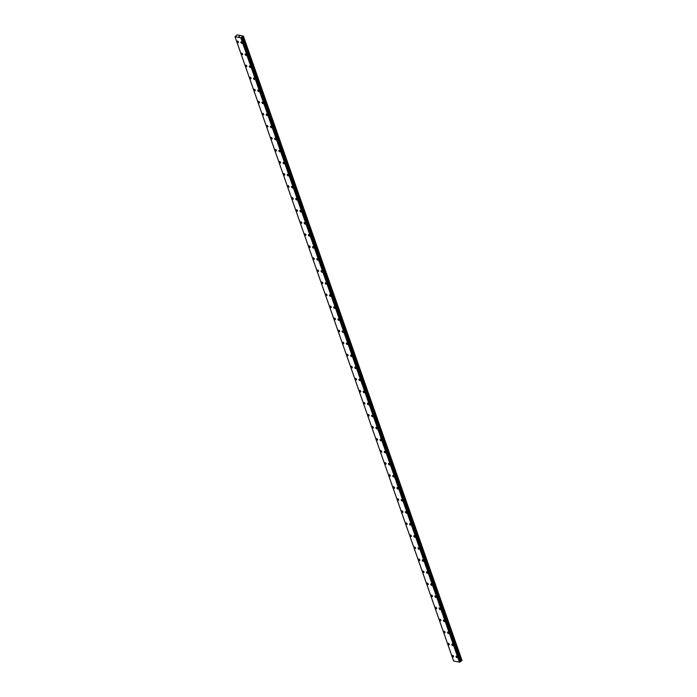 <?xml version="1.0" encoding="UTF-8"?>
<svg xmlns="http://www.w3.org/2000/svg" width="697" height="697" viewBox="0 0 697 697"><rect width="100%" height="100%" fill="white"/><g stroke="black" fill="none" stroke-linecap="round" stroke-linejoin="round"><path stroke-width="1.05" d="M242.016 43.336A0.88 0.462 54.3 0 1 240.996 41.916A0.88 0.462 54.3 0 1 242.016 43.345A0.88 0.462 54.3 0 1 240.988 41.916M246.241 55.385A0.88 0.462 54.3 0 1 245.213 53.957A0.88 0.462 54.3 0 1 246.233 55.385A0.88 0.462 54.3 0 1 245.213 53.957M250.458 67.426A0.88 0.462 54.3 0 1 249.43 66.006A0.88 0.462 54.3 0 1 250.45 67.435A0.88 0.462 54.3 0 1 249.43 66.006M254.675 79.475A0.88 0.462 54.3 0 1 253.647 78.047A0.88 0.462 54.3 0 1 254.675 79.475A0.88 0.462 54.3 0 1 253.647 78.047M258.892 91.516A0.88 0.462 54.3 0 1 257.864 90.087A0.88 0.462 54.3 0 1 258.892 91.516A0.88 0.462 54.3 0 1 257.864 90.096M263.109 103.565A0.88 0.462 54.3 0 1 262.081 102.137A0.88 0.462 54.3 0 1 263.109 103.565A0.88 0.462 54.3 0 1 262.081 102.137M267.326 115.606A0.88 0.462 54.3 0 1 266.298 114.177A0.88 0.462 54.3 0 1 267.326 115.606A0.88 0.462 54.3 0 1 266.298 114.186M271.542 127.656A0.88 0.462 54.3 0 1 270.523 126.227A0.88 0.462 54.3 0 1 271.542 127.656A0.88 0.462 54.3 0 1 270.514 126.227M275.759 139.696A0.88 0.462 54.3 0 1 274.74 138.267A0.88 0.462 54.3 0 1 275.759 139.696A0.88 0.462 54.3 0 1 274.731 138.276M279.985 151.746A0.88 0.462 54.3 0 1 278.957 150.317A0.88 0.462 54.3 0 1 279.976 151.746A0.88 0.462 54.3 0 1 278.957 150.317M284.202 163.786A0.88 0.462 54.3 0 1 283.174 162.357A0.88 0.462 54.3 0 1 284.202 163.786A0.88 0.462 54.3 0 1 283.174 162.357M288.419 175.836A0.88 0.462 54.3 0 1 287.391 174.407A0.88 0.462 54.3 0 1 288.419 175.836A0.88 0.462 54.3 0 1 287.391 174.407M292.635 187.876A0.88 0.462 54.3 0 1 291.607 186.447A0.88 0.462 54.3 0 1 292.635 187.876A0.88 0.462 54.3 0 1 291.607 186.447M296.852 199.926A0.88 0.462 54.3 0 1 295.824 198.497A0.88 0.462 54.3 0 1 296.852 199.926A0.88 0.462 54.3 0 1 295.824 198.497M301.069 211.966A0.88 0.462 54.3 0 1 300.041 210.538A0.88 0.462 54.3 0 1 301.069 211.966A0.88 0.462 54.3 0 1 300.041 210.538M305.286 224.016A0.88 0.462 54.3 0 1 304.258 222.587A0.88 0.462 54.3 0 1 305.286 224.016A0.88 0.462 54.3 0 1 304.267 222.587M309.512 236.056A0.88 0.462 54.3 0 1 308.483 234.628A0.88 0.462 54.3 0 1 309.503 236.056A0.88 0.462 54.3 0 1 308.483 234.628M313.728 248.097A0.88 0.462 54.3 0 1 312.7 246.677A0.88 0.462 54.3 0 1 313.72 248.106A0.88 0.462 54.3 0 1 312.7 246.677M317.945 260.147A0.88 0.462 54.3 0 1 316.917 258.718A0.88 0.462 54.3 0 1 317.945 260.147A0.88 0.462 54.3 0 1 316.917 258.718M322.162 272.187A0.88 0.462 54.3 0 1 321.134 270.767A0.88 0.462 54.3 0 1 322.162 272.187A0.88 0.462 54.3 0 1 321.134 270.767M326.379 284.237A0.88 0.462 54.3 0 1 325.351 282.808A0.88 0.462 54.3 0 1 326.379 284.237A0.88 0.462 54.3 0 1 325.351 282.808M330.596 296.277A0.88 0.462 54.3 0 1 329.568 294.857A0.88 0.462 54.3 0 1 330.596 296.277A0.88 0.462 54.3 0 1 329.568 294.848M334.813 308.327A0.88 0.462 54.3 0 1 333.793 306.898A0.88 0.462 54.3 0 1 334.813 308.327A0.88 0.462 54.3 0 1 333.785 306.898M339.03 320.367A0.88 0.462 54.3 0 1 338.001 318.947A0.88 0.462 54.3 0 1 339.03 320.367A0.88 0.462 54.3 0 1 338.01 318.938M343.255 332.417A0.88 0.462 54.3 0 1 342.227 330.988A0.88 0.462 54.3 0 1 343.246 332.417A0.88 0.462 54.3 0 1 342.227 330.988M347.472 344.457A0.88 0.462 54.3 0 1 346.444 343.029A0.88 0.462 54.3 0 1 347.472 344.457A0.88 0.462 54.3 0 1 346.444 343.029M351.689 356.507A0.88 0.462 54.3 0 1 350.661 355.078A0.88 0.462 54.3 0 1 351.689 356.507A0.88 0.462 54.3 0 1 350.661 355.078M355.906 368.547A0.88 0.462 54.3 0 1 354.878 367.119A0.88 0.462 54.3 0 1 355.906 368.547A0.88 0.462 54.3 0 1 354.878 367.119M360.122 380.597A0.88 0.462 54.3 0 1 359.094 379.168A0.88 0.462 54.3 0 1 360.122 380.597A0.88 0.462 54.3 0 1 359.094 379.168M364.339 392.638A0.88 0.462 54.3 0 1 363.311 391.209A0.88 0.462 54.3 0 1 364.339 392.638A0.88 0.462 54.3 0 1 363.311 391.209M368.556 404.687A0.88 0.462 54.3 0 1 367.537 403.258A0.88 0.462 54.3 0 1 368.556 404.687A0.88 0.462 54.3 0 1 367.528 403.258M372.782 416.728A0.88 0.462 54.3 0 1 371.754 415.299A0.88 0.462 54.3 0 1 372.773 416.728A0.88 0.462 54.3 0 1 371.754 415.299M376.999 428.768A0.88 0.462 54.3 0 1 375.971 427.348A0.88 0.462 54.3 0 1 376.999 428.777A0.88 0.462 54.3 0 1 375.971 427.348M381.215 440.818A0.88 0.462 54.3 0 1 380.187 439.389A0.88 0.462 54.3 0 1 381.215 440.818A0.88 0.462 54.3 0 1 380.187 439.389M385.432 452.858A0.88 0.462 54.3 0 1 384.404 451.438A0.88 0.462 54.3 0 1 385.432 452.867A0.88 0.462 54.3 0 1 384.404 451.438M389.649 464.908A0.88 0.462 54.3 0 1 388.621 463.479A0.88 0.462 54.3 0 1 389.649 464.908A0.88 0.462 54.3 0 1 388.621 463.479M393.866 476.948A0.88 0.462 54.3 0 1 392.838 475.528A0.88 0.462 54.3 0 1 393.866 476.948A0.88 0.462 54.3 0 1 392.838 475.528M398.083 488.998A0.88 0.462 54.3 0 1 397.063 487.569A0.88 0.462 54.3 0 1 398.083 488.998A0.88 0.462 54.3 0 1 397.055 487.569M402.3 501.038A0.88 0.462 54.3 0 1 401.272 499.618A0.88 0.462 54.3 0 1 402.3 501.038A0.88 0.462 54.3 0 1 401.28 499.61M406.525 513.088A0.88 0.462 54.3 0 1 405.497 511.659A0.88 0.462 54.3 0 1 406.517 513.088A0.88 0.462 54.3 0 1 405.497 511.659M410.742 525.129A0.88 0.462 54.3 0 1 409.714 523.7A0.88 0.462 54.3 0 1 410.742 525.129A0.88 0.462 54.3 0 1 409.714 523.708M414.959 537.178A0.88 0.462 54.3 0 1 413.931 535.749A0.88 0.462 54.3 0 1 414.959 537.178A0.88 0.462 54.3 0 1 413.931 535.749M419.176 549.219A0.88 0.462 54.3 0 1 418.148 547.79A0.88 0.462 54.3 0 1 419.176 549.219A0.88 0.462 54.3 0 1 418.148 547.79M423.393 561.268A0.88 0.462 54.3 0 1 422.365 559.839A0.88 0.462 54.3 0 1 423.393 561.268A0.88 0.462 54.3 0 1 422.365 559.839M427.609 573.309A0.88 0.462 54.3 0 1 426.581 571.88A0.88 0.462 54.3 0 1 427.609 573.309A0.88 0.462 54.3 0 1 426.581 571.88M431.826 585.358A0.88 0.462 54.3 0 1 430.807 583.929A0.88 0.462 54.3 0 1 431.826 585.358A0.88 0.462 54.3 0 1 430.798 583.929M436.052 597.399A0.88 0.462 54.3 0 1 435.024 595.97A0.88 0.462 54.3 0 1 436.043 597.399A0.88 0.462 54.3 0 1 435.024 595.97M440.269 609.439A0.88 0.462 54.3 0 1 439.241 608.019A0.88 0.462 54.3 0 1 440.269 609.448A0.88 0.462 54.3 0 1 439.241 608.019M444.486 621.489A0.88 0.462 54.3 0 1 443.458 620.06A0.88 0.462 54.3 0 1 444.486 621.489A0.88 0.462 54.3 0 1 443.458 620.06M448.702 633.529A0.88 0.462 54.3 0 1 447.674 632.109A0.88 0.462 54.3 0 1 448.702 633.538A0.88 0.462 54.3 0 1 447.674 632.109M452.919 645.579A0.88 0.462 54.3 0 1 451.891 644.15A0.88 0.462 54.3 0 1 452.919 645.579A0.88 0.462 54.3 0 1 451.891 644.15M457.136 657.619A0.88 0.462 54.3 0 1 456.108 656.199A0.88 0.462 54.3 0 1 457.136 657.619A0.88 0.462 54.3 0 1 456.108 656.199M238.33 42.578A0.88 0.462 54.3 0 1 237.302 41.149A0.88 0.462 54.3 0 1 238.33 42.578A0.88 0.462 54.3 0 1 237.302 41.158M242.547 54.627A0.88 0.462 54.3 0 1 241.519 53.199A0.88 0.462 54.3 0 1 242.547 54.627A0.88 0.462 54.3 0 1 241.519 53.199M246.764 66.668A0.88 0.462 54.3 0 1 245.736 65.239A0.88 0.462 54.3 0 1 246.764 66.668A0.88 0.462 54.3 0 1 245.736 65.248M250.981 78.717A0.88 0.462 54.3 0 1 249.962 77.289A0.88 0.462 54.3 0 1 250.981 78.717A0.88 0.462 54.3 0 1 249.953 77.289M255.207 90.758A0.88 0.462 54.3 0 1 254.178 89.329A0.88 0.462 54.3 0 1 255.198 90.758A0.88 0.462 54.3 0 1 254.178 89.329M259.423 102.807A0.88 0.462 54.3 0 1 258.395 101.379A0.88 0.462 54.3 0 1 259.423 102.807A0.88 0.462 54.3 0 1 258.395 101.379M263.64 114.848A0.88 0.462 54.3 0 1 262.612 113.419A0.88 0.462 54.3 0 1 263.64 114.848A0.88 0.462 54.3 0 1 262.612 113.419M267.857 126.898A0.88 0.462 54.3 0 1 266.829 125.469A0.88 0.462 54.3 0 1 267.857 126.898A0.88 0.462 54.3 0 1 266.829 125.469M272.074 138.938A0.88 0.462 54.3 0 1 271.046 137.509A0.88 0.462 54.3 0 1 272.074 138.938A0.88 0.462 54.3 0 1 271.046 137.509M276.291 150.979A0.88 0.462 54.3 0 1 275.263 149.559A0.88 0.462 54.3 0 1 276.291 150.988A0.88 0.462 54.3 0 1 275.263 149.559M280.508 163.028A0.88 0.462 54.3 0 1 279.488 161.599A0.88 0.462 54.3 0 1 280.508 163.028A0.88 0.462 54.3 0 1 279.48 161.599M284.733 175.069A0.88 0.462 54.3 0 1 283.705 173.649A0.88 0.462 54.3 0 1 284.724 175.078A0.88 0.462 54.3 0 1 283.705 173.649M288.95 187.118A0.88 0.462 54.3 0 1 287.922 185.69A0.88 0.462 54.3 0 1 288.941 187.118A0.88 0.462 54.3 0 1 287.922 185.69M293.167 199.159A0.88 0.462 54.3 0 1 292.139 197.739A0.88 0.462 54.3 0 1 293.167 199.159A0.88 0.462 54.3 0 1 292.139 197.739M297.384 211.208A0.88 0.462 54.3 0 1 296.356 209.78A0.88 0.462 54.3 0 1 297.384 211.208A0.88 0.462 54.3 0 1 296.356 209.78M301.601 223.249A0.88 0.462 54.3 0 1 300.573 221.82A0.88 0.462 54.3 0 1 301.601 223.249A0.88 0.462 54.3 0 1 300.573 221.829M305.817 235.298A0.88 0.462 54.3 0 1 304.789 233.87A0.88 0.462 54.3 0 1 305.817 235.298A0.88 0.462 54.3 0 1 304.789 233.87M310.034 247.339A0.88 0.462 54.3 0 1 309.006 245.91A0.88 0.462 54.3 0 1 310.034 247.339A0.88 0.462 54.3 0 1 309.006 245.919M314.251 259.389A0.88 0.462 54.3 0 1 313.232 257.96A0.88 0.462 54.3 0 1 314.251 259.389A0.88 0.462 54.3 0 1 313.223 257.96M318.477 271.429A0.88 0.462 54.3 0 1 317.449 270A0.88 0.462 54.3 0 1 318.468 271.429A0.88 0.462 54.3 0 1 317.449 270M322.694 283.479A0.88 0.462 54.3 0 1 321.665 282.05A0.88 0.462 54.3 0 1 322.694 283.479A0.88 0.462 54.3 0 1 321.665 282.05M326.91 295.519A0.88 0.462 54.3 0 1 325.882 294.09A0.88 0.462 54.3 0 1 326.91 295.519A0.88 0.462 54.3 0 1 325.882 294.09M331.127 307.569A0.88 0.462 54.3 0 1 330.099 306.14A0.88 0.462 54.3 0 1 331.127 307.569A0.88 0.462 54.3 0 1 330.099 306.14M335.344 319.609A0.88 0.462 54.3 0 1 334.316 318.18A0.88 0.462 54.3 0 1 335.344 319.609A0.88 0.462 54.3 0 1 334.316 318.18M339.561 331.659A0.88 0.462 54.3 0 1 338.533 330.23A0.88 0.462 54.3 0 1 339.561 331.659A0.88 0.462 54.3 0 1 338.533 330.23M343.778 343.699A0.88 0.462 54.3 0 1 342.758 342.271A0.88 0.462 54.3 0 1 343.778 343.699A0.88 0.462 54.3 0 1 342.75 342.271M348.003 355.74A0.88 0.462 54.3 0 1 346.975 354.32A0.88 0.462 54.3 0 1 347.995 355.749A0.88 0.462 54.3 0 1 346.975 354.32M352.22 367.789A0.88 0.462 54.3 0 1 351.192 366.361A0.88 0.462 54.3 0 1 352.212 367.789A0.88 0.462 54.3 0 1 351.192 366.361M356.437 379.83A0.88 0.462 54.3 0 1 355.409 378.41A0.88 0.462 54.3 0 1 356.437 379.839A0.88 0.462 54.3 0 1 355.409 378.41M360.654 391.88A0.88 0.462 54.3 0 1 359.626 390.451A0.88 0.462 54.3 0 1 360.654 391.88A0.88 0.462 54.3 0 1 359.626 390.451M364.871 403.92A0.88 0.462 54.3 0 1 363.843 402.5A0.88 0.462 54.3 0 1 364.871 403.92A0.88 0.462 54.3 0 1 363.843 402.5M369.088 415.97A0.88 0.462 54.3 0 1 368.06 414.541A0.88 0.462 54.3 0 1 369.088 415.97A0.88 0.462 54.3 0 1 368.06 414.541M373.304 428.01A0.88 0.462 54.3 0 1 372.276 426.59A0.88 0.462 54.3 0 1 373.304 428.01A0.88 0.462 54.3 0 1 372.276 426.581M377.521 440.06A0.88 0.462 54.3 0 1 376.502 438.631A0.88 0.462 54.3 0 1 377.521 440.06A0.88 0.462 54.3 0 1 376.493 438.631M381.738 452.1A0.88 0.462 54.3 0 1 380.719 450.68A0.88 0.462 54.3 0 1 381.738 452.1A0.88 0.462 54.3 0 1 380.719 450.671M385.964 464.15A0.88 0.462 54.3 0 1 384.936 462.721A0.88 0.462 54.3 0 1 385.964 464.15A0.88 0.462 54.3 0 1 384.936 462.721M390.181 476.19A0.88 0.462 54.3 0 1 389.153 474.762A0.88 0.462 54.3 0 1 390.181 476.19A0.88 0.462 54.3 0 1 389.153 474.762M394.397 488.24A0.88 0.462 54.3 0 1 393.369 486.811A0.88 0.462 54.3 0 1 394.397 488.24A0.88 0.462 54.3 0 1 393.369 486.811M398.614 500.28A0.88 0.462 54.3 0 1 397.586 498.852A0.88 0.462 54.3 0 1 398.614 500.28A0.88 0.462 54.3 0 1 397.586 498.852M402.831 512.33A0.88 0.462 54.3 0 1 401.803 510.901A0.88 0.462 54.3 0 1 402.831 512.33A0.88 0.462 54.3 0 1 401.803 510.901M407.048 524.371A0.88 0.462 54.3 0 1 406.02 522.942A0.88 0.462 54.3 0 1 407.048 524.371A0.88 0.462 54.3 0 1 406.029 522.942M411.274 536.411A0.88 0.462 54.3 0 1 410.245 534.991A0.88 0.462 54.3 0 1 411.265 536.42A0.88 0.462 54.3 0 1 410.245 534.991M415.49 548.461A0.88 0.462 54.3 0 1 414.462 547.032A0.88 0.462 54.3 0 1 415.482 548.461A0.88 0.462 54.3 0 1 414.462 547.032M419.707 560.501A0.88 0.462 54.3 0 1 418.679 559.081A0.88 0.462 54.3 0 1 419.707 560.51A0.88 0.462 54.3 0 1 418.679 559.081M423.924 572.551A0.88 0.462 54.3 0 1 422.896 571.122A0.88 0.462 54.3 0 1 423.924 572.551A0.88 0.462 54.3 0 1 422.896 571.122M428.141 584.591A0.88 0.462 54.3 0 1 427.113 583.171A0.88 0.462 54.3 0 1 428.141 584.6A0.88 0.462 54.3 0 1 427.113 583.171M432.358 596.641A0.88 0.462 54.3 0 1 431.33 595.212A0.88 0.462 54.3 0 1 432.358 596.641A0.88 0.462 54.3 0 1 431.33 595.212M436.575 608.681A0.88 0.462 54.3 0 1 435.555 607.253A0.88 0.462 54.3 0 1 436.575 608.681A0.88 0.462 54.3 0 1 435.547 607.261M440.792 620.731A0.88 0.462 54.3 0 1 439.772 619.302A0.88 0.462 54.3 0 1 440.792 620.731A0.88 0.462 54.3 0 1 439.763 619.302M445.017 632.771A0.88 0.462 54.3 0 1 443.989 631.343A0.88 0.462 54.3 0 1 445.008 632.771A0.88 0.462 54.3 0 1 443.989 631.351M449.234 644.821A0.88 0.462 54.3 0 1 448.206 643.392A0.88 0.462 54.3 0 1 449.234 644.821A0.88 0.462 54.3 0 1 448.206 643.392M453.451 656.862A0.88 0.462 54.3 0 1 452.423 655.433A0.88 0.462 54.3 0 1 453.451 656.862A0.88 0.462 54.3 0 1 452.423 655.433M460.412 661.531L462.015 660.425L243.384 36.105L240.822 37.83L234.985 36.627L237.294 34.85L243.384 36.105M234.985 36.627L453.616 660.948L459.454 662.15L460.464 661.688L241.833 37.385L460.464 661.688M239.698 36.253L238.958 36.54M462.006 660.599L243.375 36.279M461.667 660.843L243.035 36.523M460.874 661.113L242.242 36.793M460.691 661.183L242.059 36.863M460.473 661.383L241.833 37.063M460.447 661.488L241.815 37.168M460.177 661.923L241.537 37.603M460.098 661.941L241.467 37.621M459.663 662.08L241.031 37.76M459.454 662.15L240.822 37.83M461.431 660.956L242.8 36.636M460.543 661.287L241.903 36.967M460.473 661.436L241.842 37.115M460.447 661.723L241.815 37.403M459.611 662.106L240.979 37.786"/></g></svg>
